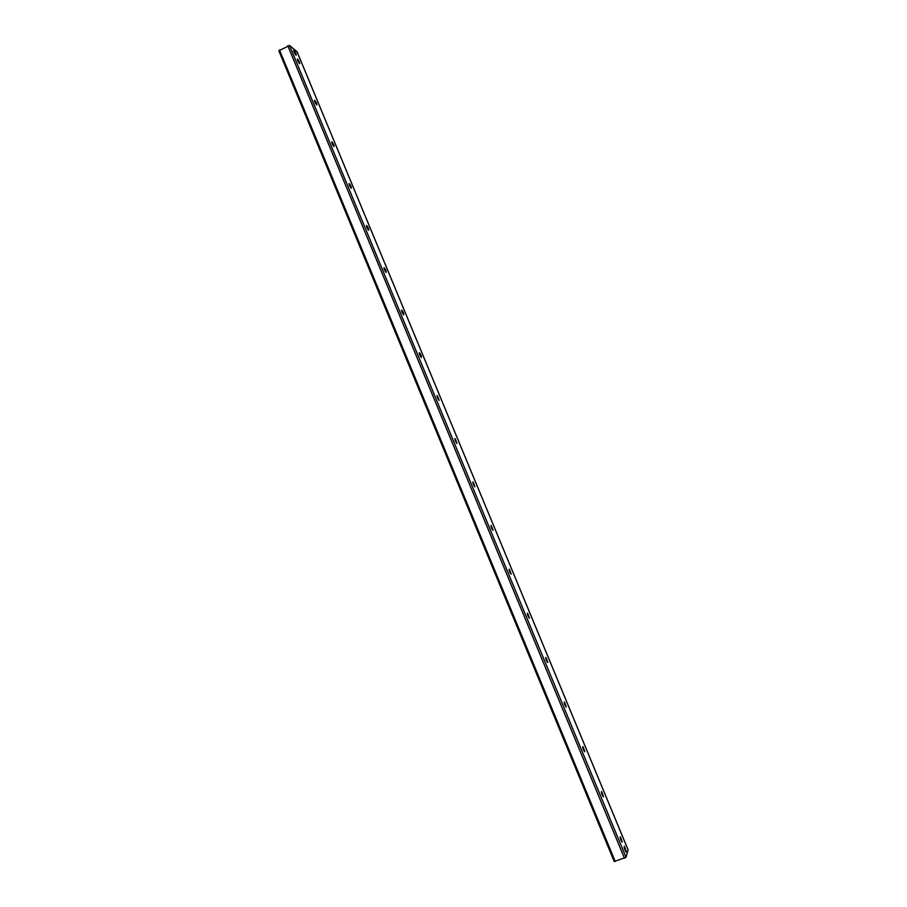 <?xml version="1.0" encoding="UTF-8"?>
<svg xmlns="http://www.w3.org/2000/svg" width="907" height="907" viewBox="0 0 907 907"><rect width="100%" height="100%" fill="white"/><g stroke="black" fill="none" stroke-linecap="round" stroke-linejoin="round"><path stroke-width="1.36" d="M626.397 851.922L626.079 852.002C624.413 849.213 623.835 847.263 624.356 846.163L626.397 851.922M296.045 55.214C294.163 52.629 293.426 50.894 293.845 50.021C295.75 52.538 296.51 54.295 296.113 55.27L296.045 55.214M620.161 836.889L622.021 842.081M622.27 841.991L621.987 842.059C620.49 839.553 619.969 837.807 620.445 836.821L622.27 841.991M601.398 791.686L603.268 796.799M603.506 796.731L603.234 796.777C601.715 794.294 601.205 792.582 601.681 791.618L603.506 796.731M582.736 746.722L584.618 751.778M584.845 751.722L584.573 751.744C583.054 749.284 582.532 747.595 583.031 746.665L584.845 751.722M564.177 702.007L566.07 706.995M566.285 706.961L566.025 706.961C564.494 704.524 563.973 702.857 564.471 701.95L566.285 706.961M545.719 657.541L547.635 662.461M547.828 662.45L547.567 662.416C546.025 660.013 545.515 658.357 546.014 657.484L547.828 662.45M527.352 613.302L529.291 618.166M529.473 618.166L529.223 618.132C527.67 615.74 527.148 614.107 527.659 613.245L529.473 618.166M509.088 569.301L511.049 574.12M511.208 574.131L510.981 574.086C509.417 571.705 508.884 570.095 509.394 569.256L511.208 574.131M490.925 525.538L492.909 530.312M493.057 530.334L492.83 530.278C491.254 527.908 490.721 526.321 491.231 525.493L493.057 530.334M472.853 482.014L474.86 486.753M474.985 486.776L474.792 486.708C473.193 484.361 472.649 482.773 473.159 481.957L474.985 486.776M454.872 438.716L456.913 443.421M457.026 443.444L456.845 443.376C455.235 441.04 454.69 439.464 455.189 438.659L457.026 443.444M436.993 395.645L439.067 400.327M439.158 400.35L438.988 400.27C437.378 397.958 436.811 396.393 437.31 395.588L439.158 400.35M419.215 352.8L421.313 357.46M421.381 357.483L421.233 357.415C419.612 355.102 419.034 353.537 419.522 352.744C421.007 354.739 421.619 356.326 421.381 357.483M401.529 310.183L403.66 314.831M403.706 314.842L403.581 314.786C401.937 312.473 401.359 310.92 401.835 310.126C403.354 312.167 403.978 313.743 403.706 314.842M383.922 267.792L386.019 272.383C384.364 270.082 383.774 268.529 384.228 267.724C385.792 269.821 386.416 271.397 386.11 272.429M366.417 225.616L368.559 230.208C366.893 227.918 366.281 226.365 366.723 225.548C368.321 227.702 368.956 229.267 368.627 230.242M349.014 183.668L351.258 188.293M351.224 188.282L351.19 188.259C349.501 185.969 348.878 184.416 349.308 183.599C350.952 185.799 351.587 187.364 351.224 188.282M331.69 141.934L333.969 146.571M333.912 146.537L333.912 146.537C332.211 144.258 331.577 142.694 331.973 141.855C333.663 144.122 334.309 145.676 333.912 146.537M314.457 100.416L316.781 105.065M316.702 105.019C315.001 102.718 314.355 101.165 314.74 100.337C316.441 102.616 317.099 104.18 316.724 105.031L316.702 105.019M297.315 59.125L299.571 63.705C297.87 61.381 297.213 59.828 297.598 59.034C299.299 61.302 299.979 62.878 299.627 63.751M297.054 51.767L289.537 45.463L278.846 50.781L614.243 861.559L626.023 857.296L628.097 849.859M624.05 847.104L625.569 851.344M293.698 51.007L295.546 54.658M289.537 45.463L626.023 857.296M287.78 45.713L624.481 858.283M296.963 51.552L628.154 850.018M279.515 50.021L615.229 861.491M297.031 51.654L628.154 849.927M278.846 50.781L614.243 861.559"/></g></svg>
